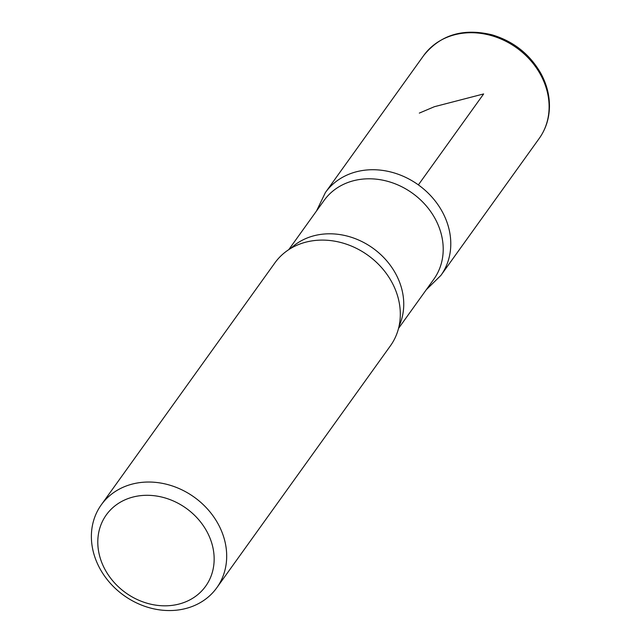 <?xml version="1.0" encoding="UTF-8"?>
<svg xmlns="http://www.w3.org/2000/svg" width="641" height="641" viewBox="0 0 641 641"><rect width="100%" height="100%" fill="white"/><g stroke="black" fill="none" stroke-linecap="round" stroke-linejoin="round"><path stroke-width="0.96" d="M102.544 564.417A61.151 51.969 35.7 0 1 162.742 497.304A61.151 51.969 35.7 0 1 202.652 589.952A61.151 51.969 35.7 0 1 102.544 564.417M96.903 562.413A71.103 60.43 35.7 0 1 101.27 504.844A71.103 60.43 35.7 0 1 194.271 497.2A71.103 60.43 35.7 0 1 216.802 587.749A71.103 60.43 35.7 0 1 154.289 608.95A71.103 60.43 35.7 0 1 96.903 562.413M288.77 249.645L324.066 200.457A67.545 57.41 35.7 0 1 412.411 193.197A67.545 57.41 35.7 0 1 433.821 279.22L398.534 328.408M423.685 55.535C440.391 34.758 463.227 27.867 492.2 34.862C513.369 41.28 529.482 53.948 540.547 72.858C546.565 83.707 549.529 94.932 549.457 106.55C549.257 118.449 545.844 129.081 539.217 138.44A71.103 60.43 35.7 0 0 516.686 47.883A71.103 60.43 35.7 0 0 423.685 55.535L325.404 192.532A71.071 60.406 35.7 0 1 418.373 184.888A71.071 60.406 35.7 0 1 440.896 275.414A71.071 60.406 -144.3 0 0 418.373 184.888A71.071 60.406 -144.3 0 0 325.404 192.532L316.51 210.977M101.27 504.844L274.877 262.898A71.103 60.43 35.7 0 1 302.344 243.179A71.103 60.43 35.7 0 1 400.313 313.473A71.103 60.43 35.7 0 1 390.417 345.811L216.802 587.749M418.373 184.888L483.643 93.939L434.382 106.71L419.318 113.096M290.782 248.388A67.545 57.41 35.7 0 1 372.942 248.203A67.545 57.41 35.7 0 1 399.079 326.093M426.273 289.74L440.896 275.414L539.217 138.44"/></g></svg>
